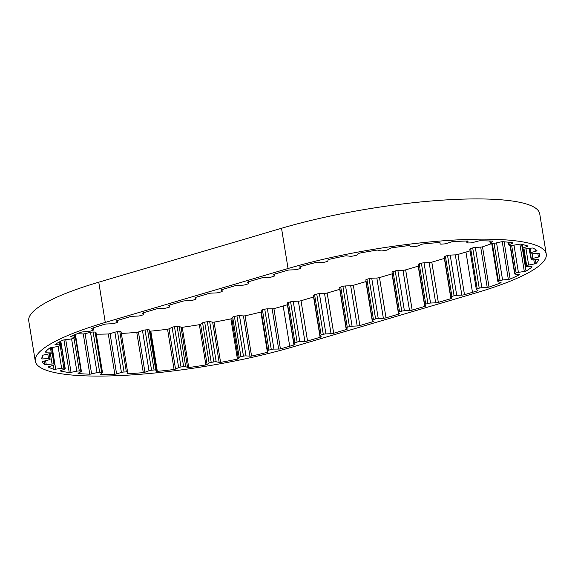 <?xml version="1.0" encoding="UTF-8"?>
<svg xmlns="http://www.w3.org/2000/svg" width="575" height="575" viewBox="0 0 575 575"><rect width="100%" height="100%" fill="white"/><g stroke="black" fill="none" stroke-linecap="round" stroke-linejoin="round"><path stroke-width="0.86" d="M44.138 361.1L44.728 364.723A159.591 31 -9.2 0 1 42.334 361.718A2.494 0.482 -9.2 0 1 43.247 361.337A2.494 0.482 -9.2 0 1 43.528 361.258L48.796 359.9A2.494 0.482 170.8 0 0 50.126 359.238L50.025 358.721A2.494 0.482 170.8 0 0 48.516 358.527L43.06 358.922A2.494 0.482 -9.2 0 1 41.759 358.865A159.591 31 -9.2 0 1 42.83 355.293A2.494 0.482 -9.2 0 1 43.528 355.034A2.494 0.482 -9.2 0 1 44.275 354.847L49.975 353.647A2.494 0.482 170.8 0 0 51.743 352.978L52.174 352.389A2.494 0.482 170.8 0 0 52.21 352.288A2.494 0.482 170.8 0 0 51.139 352.065L46.252 352.159A2.494 0.482 -9.2 0 1 45.238 352.015A159.591 31 -9.2 0 1 49.723 348.026A2.494 0.482 -9.2 0 1 50.126 347.889A2.494 0.482 -9.2 0 1 51.362 347.609L57.27 346.61A2.494 0.482 170.8 0 0 59.398 345.963L60.346 345.323A2.494 0.482 170.8 0 0 60.504 345.108A2.494 0.482 170.8 0 0 59.814 344.892L55.703 344.684A2.494 0.482 -9.2 0 1 55.013 344.468A159.591 31 -9.2 0 1 62.733 340.206A2.494 0.482 -9.2 0 1 62.761 340.199A2.494 0.482 -9.2 0 1 64.501 339.839L70.366 339.085A2.494 0.482 170.8 0 0 72.766 338.488L74.197 337.82A2.494 0.482 170.8 0 0 74.585 337.482A2.494 0.482 170.8 0 0 74.197 337.295L71.027 336.792A2.494 0.482 -9.2 0 1 70.646 336.605A2.494 0.482 -9.2 0 1 70.689 336.49A159.591 31 -9.2 0 1 81.327 332.156A2.494 0.482 -9.2 0 1 83.145 331.861L88.737 331.373A2.494 0.482 170.8 0 0 91.317 330.855L93.164 330.187A2.494 0.482 170.8 0 0 93.862 329.719A2.494 0.482 170.8 0 0 93.696 329.59L91.597 328.814A2.494 0.482 -9.2 0 1 91.432 328.677A2.494 0.482 -9.2 0 1 91.626 328.447A159.591 31 -9.2 0 1 104.571 324.264A2.494 0.482 -9.2 0 1 106.598 323.984L111.722 323.775A2.494 0.482 170.8 0 0 114.368 323.344L116.545 322.704A2.494 0.482 170.8 0 0 117.595 322.122A2.494 0.482 170.8 0 0 117.559 322.058L116.531 321.058A2.494 0.482 -9.2 0 1 116.495 320.994A2.494 0.482 -9.2 0 1 117.544 320.412L130.115 316.703A2.494 0.482 -9.2 0 1 132.76 316.272L137.885 316.063A2.494 0.482 170.8 0 0 140.53 315.625L142.701 314.985A2.494 0.482 170.8 0 0 143.75 314.403A2.494 0.482 170.8 0 0 143.714 314.338L142.686 313.339A2.494 0.482 -9.2 0 1 142.65 313.274A2.494 0.482 -9.2 0 1 143.707 312.692L156.271 308.991A2.494 0.482 -9.2 0 1 158.916 308.552L164.04 308.344A2.494 0.482 170.8 0 0 166.685 307.912L168.856 307.273A2.494 0.482 170.8 0 0 169.905 306.691A2.494 0.482 170.8 0 0 169.869 306.626L168.849 305.627A2.494 0.482 -9.2 0 1 168.813 305.562A2.494 0.482 -9.2 0 1 169.862 304.98L182.433 301.271A2.494 0.482 -9.2 0 1 185.078 300.84L190.203 300.632A2.494 0.482 170.8 0 0 192.841 300.193L195.018 299.553A2.494 0.482 170.8 0 0 196.068 298.971A2.494 0.482 170.8 0 0 196.032 298.907L195.004 297.908A2.494 0.482 -9.2 0 1 194.968 297.843A2.494 0.482 -9.2 0 1 196.018 297.261L208.588 293.552A2.494 0.482 -9.2 0 1 211.233 293.121L216.358 292.912A2.494 0.482 170.8 0 0 219.003 292.481L221.174 291.834A2.494 0.482 170.8 0 0 222.223 291.259A2.494 0.482 170.8 0 0 222.187 291.194L221.167 290.188A2.494 0.482 -9.2 0 1 221.131 290.131A2.494 0.482 -9.2 0 1 222.18 289.548L234.744 285.84A2.494 0.482 -9.2 0 1 237.389 285.401L242.513 285.2A2.494 0.482 170.8 0 0 245.158 284.762L247.329 284.122A2.494 0.482 170.8 0 0 248.386 283.54A2.494 0.482 170.8 0 0 248.35 283.475L247.322 282.476A2.494 0.482 -9.2 0 1 247.286 282.411A2.494 0.482 -9.2 0 1 248.335 281.829L260.906 278.12A2.494 0.482 -9.2 0 1 263.551 277.689L268.676 277.481A2.494 0.482 170.8 0 0 271.321 277.049L273.492 276.402A2.494 0.482 170.8 0 0 274.541 275.827A2.494 0.482 170.8 0 0 274.505 275.763L273.477 274.757A2.494 0.482 -9.2 0 1 273.441 274.692A2.494 0.482 -9.2 0 1 274.491 274.117L287.637 270.236A2.494 0.482 -9.2 0 1 289.642 269.97L294.723 269.79A2.494 0.482 170.8 0 0 297.368 269.359L299.568 268.726A2.494 0.482 170.8 0 0 300.646 268.13A2.494 0.482 170.8 0 0 300.617 268.079L299.683 267.059A2.494 0.482 -9.2 0 1 299.654 267.001A2.494 0.482 -9.2 0 1 300.085 266.642A159.591 31 -9.2 0 1 315.179 262.674A2.494 0.482 -9.2 0 1 316.882 262.538L321.245 262.66A2.494 0.482 170.8 0 0 323.847 262.344L326.298 261.762A2.494 0.482 170.8 0 0 327.815 261.093L328.081 259.871A2.494 0.482 -9.2 0 1 328.828 259.426A159.591 31 -9.2 0 1 345.244 255.889A2.494 0.482 -9.2 0 1 346.783 255.846L350.247 256.263A2.494 0.482 170.8 0 0 352.712 256.076L355.314 255.566A2.494 0.482 170.8 0 0 357.24 254.905L358.685 253.539A2.494 0.482 -9.2 0 1 359.662 253.108A2.494 0.482 -9.2 0 1 359.749 253.079A159.591 31 -9.2 0 1 376.819 250.118A2.494 0.482 -9.2 0 1 378.134 250.168L380.564 250.865A2.494 0.482 170.8 0 0 382.777 250.808L385.43 250.405A2.494 0.482 170.8 0 0 387.679 249.78L390.245 248.314A2.494 0.482 -9.2 0 1 391.058 247.998A2.494 0.482 -9.2 0 1 391.589 247.861A159.591 31 -9.2 0 1 408.617 245.597A2.494 0.482 -9.2 0 1 409.644 245.741L410.938 246.689A2.494 0.482 170.8 0 0 412.814 246.768L415.402 246.474A2.494 0.482 170.8 0 0 417.888 245.906L421.482 244.411A2.494 0.482 -9.2 0 1 422.028 244.224A2.494 0.482 -9.2 0 1 423.042 243.98A159.591 31 -9.2 0 1 439.329 242.506A2.494 0.482 -9.2 0 1 440.033 242.729A2.494 0.482 -9.2 0 1 440.033 242.736L440.141 243.893A2.494 0.482 170.8 0 0 440.141 243.901A2.494 0.482 170.8 0 0 441.6 244.109L444.022 243.944A2.494 0.482 170.8 0 0 446.638 243.462L451.109 241.989A2.494 0.482 -9.2 0 1 451.31 241.924A2.494 0.482 -9.2 0 1 452.827 241.601A159.591 31 -9.2 0 1 467.698 240.982A2.494 0.482 -9.2 0 1 468.093 241.169A2.494 0.482 -9.2 0 1 468.05 241.284L466.965 242.607A2.494 0.482 170.8 0 0 466.929 242.722A2.494 0.482 170.8 0 0 467.957 242.945L470.113 242.916A2.494 0.482 170.8 0 0 472.758 242.535L477.911 241.148A2.494 0.482 -9.2 0 1 479.715 240.817A159.591 31 -9.2 0 1 492.581 241.076A2.494 0.482 -9.2 0 1 492.746 241.213A2.494 0.482 -9.2 0 1 492.567 241.435L490.331 242.88A2.494 0.482 170.8 0 0 490.152 243.103A2.494 0.482 170.8 0 0 490.806 243.326L492.61 243.426A2.494 0.482 170.8 0 0 495.168 243.16L500.803 241.924A2.494 0.482 -9.2 0 1 502.622 241.665A159.591 31 -9.2 0 1 512.943 242.787A2.494 0.482 -9.2 0 1 512.972 242.844A2.494 0.482 -9.2 0 1 512.562 243.196L509.27 244.691A2.494 0.482 170.8 0 0 508.853 245.043A2.494 0.482 170.8 0 0 509.213 245.223L510.586 245.46A2.494 0.482 170.8 0 0 512.957 245.331L518.844 244.282A2.494 0.482 -9.2 0 1 520.598 244.109A159.591 31 -9.2 0 1 527.958 246.042A2.494 0.482 -9.2 0 1 527.225 246.488L523.013 247.976A2.494 0.482 170.8 0 0 522.287 248.45A2.494 0.482 170.8 0 0 522.423 248.58L523.315 248.939A2.494 0.482 170.8 0 0 525.406 248.939L531.3 248.127A2.494 0.482 -9.2 0 1 532.924 248.041A159.591 31 -9.2 0 1 537.014 250.714A2.494 0.482 -9.2 0 1 535.965 251.174L531.005 252.59A2.494 0.482 170.8 0 0 530.933 252.612A2.494 0.482 170.8 0 0 529.884 253.194A2.494 0.482 170.8 0 0 529.906 253.244L530.272 253.712A2.494 0.482 170.8 0 0 531.997 253.841L537.661 253.302A2.494 0.482 -9.2 0 1 539.077 253.309A159.591 31 -9.2 0 1 539.688 255.149A159.591 31 -9.2 0 1 539.745 256.615L539.278 253.74M121.081 331.94A2.494 0.482 170.8 0 0 121.088 331.883A2.494 0.482 170.8 0 0 119.844 331.667L117.544 331.761A2.494 0.482 170.8 0 0 114.914 332.192A2.494 0.482 170.8 0 0 114.899 332.199L110.069 333.629A2.494 0.482 -9.2 0 1 108.294 333.989A159.591 31 -9.2 0 1 96.262 334.183M261.345 311.822A2.494 0.482 -9.2 0 1 260.892 312.06A159.591 31 -9.2 0 1 245.058 315.826A2.494 0.482 -9.2 0 1 243.426 315.919L239.495 315.646A2.494 0.482 170.8 0 0 236.943 315.905L234.406 316.451A2.494 0.482 170.8 0 0 233.702 316.624A2.494 0.482 170.8 0 0 232.674 317.12L231.818 318.421A2.494 0.482 -9.2 0 1 230.906 318.873A159.591 31 -9.2 0 1 214.072 322.137A2.494 0.482 -9.2 0 1 212.642 322.137L209.681 321.576A2.494 0.482 170.8 0 0 207.331 321.698L204.693 322.158A2.494 0.482 170.8 0 0 203.5 322.431A2.494 0.482 170.8 0 0 202.594 322.805L200.574 324.228A2.494 0.482 -9.2 0 1 199.36 324.688A159.591 31 -9.2 0 1 182.225 327.312A2.494 0.482 -9.2 0 1 181.053 327.218L179.177 326.384A2.494 0.482 170.8 0 0 177.122 326.377L174.491 326.722A2.494 0.482 170.8 0 0 172.795 327.074A2.494 0.482 170.8 0 0 172.112 327.326L169.014 328.814A2.494 0.482 -9.2 0 1 167.555 329.259A159.591 31 -9.2 0 1 150.815 331.135A2.494 0.482 -9.2 0 1 149.946 330.948L149.241 329.892A2.494 0.482 170.8 0 0 147.559 329.741L145.044 329.971A2.494 0.482 170.8 0 0 142.866 330.373A2.494 0.482 170.8 0 0 142.478 330.503L138.431 331.991A2.494 0.482 -9.2 0 1 136.778 332.4L143.297 372.65A159.591 31 -9.2 0 1 127.636 373.7A2.494 0.482 -9.2 0 1 127.097 373.491A2.494 0.482 -9.2 0 1 127.104 373.434L127.6 372.183A2.494 0.482 170.8 0 0 127.607 372.126A2.494 0.482 170.8 0 0 126.363 371.91L124.063 372.003A2.494 0.482 170.8 0 0 121.433 372.442A2.494 0.482 170.8 0 0 121.418 372.442L116.588 373.879A2.494 0.482 -9.2 0 1 114.813 374.239A159.591 31 -9.2 0 1 100.877 374.426L100.805 374.002M167.555 329.259L174.074 369.502A159.591 31 -9.2 0 1 157.334 371.378A2.494 0.482 -9.2 0 1 156.465 371.198L155.753 370.135A2.494 0.482 170.8 0 0 154.078 369.991L151.563 370.214A2.494 0.482 170.8 0 0 149.378 370.623A2.494 0.482 170.8 0 0 148.997 370.746L144.943 372.233A2.494 0.482 -9.2 0 1 143.297 372.65M199.36 324.688L205.879 364.931A159.591 31 -9.2 0 1 188.744 367.554A2.494 0.482 -9.2 0 1 187.572 367.461L185.696 366.634A2.494 0.482 170.8 0 0 183.641 366.62L181.01 366.972A2.494 0.482 170.8 0 0 179.314 367.317A2.494 0.482 170.8 0 0 178.631 367.569L175.533 369.057A2.494 0.482 -9.2 0 1 174.074 369.502M230.906 318.873L237.425 359.116A159.591 31 -9.2 0 1 220.592 362.379A2.494 0.482 -9.2 0 1 219.161 362.379L216.2 361.819A2.494 0.482 170.8 0 0 213.85 361.941L211.212 362.401A2.494 0.482 170.8 0 0 210.012 362.674A2.494 0.482 170.8 0 0 209.113 363.048L207.093 364.471A2.494 0.482 -9.2 0 1 205.879 364.931M260.892 312.06L267.411 352.303A159.591 31 -9.2 0 1 251.57 356.069A2.494 0.482 -9.2 0 1 249.945 356.162L246.014 355.896A2.494 0.482 170.8 0 0 243.462 356.148L240.925 356.694A2.494 0.482 170.8 0 0 240.221 356.874A2.494 0.482 170.8 0 0 239.193 357.363L238.338 358.663A2.494 0.482 -9.2 0 1 237.425 359.116M287.644 304.678A2.494 0.482 -9.2 0 1 287.428 304.743L283.188 305.993A159.591 31 -9.2 0 1 273.901 308.638A2.494 0.482 -9.2 0 1 272.14 308.818L267.397 308.854A2.494 0.482 170.8 0 0 264.759 309.221L262.423 309.839A2.494 0.482 170.8 0 0 262.178 309.903A2.494 0.482 170.8 0 0 261.129 310.486A2.494 0.482 170.8 0 0 261.129 310.5L267.648 350.721A2.494 0.482 170.8 0 0 267.648 350.743L267.986 351.871A2.494 0.482 -9.2 0 1 267.993 351.878A2.494 0.482 -9.2 0 1 267.411 352.303M477.624 290.174L477.717 290.749A159.591 31 -9.2 0 1 472.478 292.323L464.485 294.68A2.494 0.482 -9.2 0 1 461.84 295.119L456.715 295.327A2.494 0.482 170.8 0 0 454.07 295.758L451.9 296.398A2.494 0.482 170.8 0 0 450.85 296.98A2.494 0.482 170.8 0 0 450.886 297.045L451.907 298.044A2.494 0.482 -9.2 0 1 451.943 298.109A2.494 0.482 -9.2 0 1 450.893 298.691L438.323 302.4A2.494 0.482 -9.2 0 1 435.677 302.831L430.553 303.039A2.494 0.482 170.8 0 0 427.908 303.478L425.737 304.118A2.494 0.482 170.8 0 0 424.688 304.7A2.494 0.482 170.8 0 0 424.724 304.764L425.752 305.763A2.494 0.482 -9.2 0 1 425.787 305.828A2.494 0.482 -9.2 0 1 424.738 306.41L412.167 310.119A2.494 0.482 -9.2 0 1 409.522 310.55L404.397 310.759A2.494 0.482 170.8 0 0 401.753 311.19L399.582 311.83A2.494 0.482 170.8 0 0 398.533 312.412A2.494 0.482 170.8 0 0 398.568 312.477L399.589 313.483A2.494 0.482 -9.2 0 1 399.625 313.54A2.494 0.482 -9.2 0 1 398.576 314.123L386.012 317.831A2.494 0.482 -9.2 0 1 383.367 318.27L378.242 318.471A2.494 0.482 170.8 0 0 375.597 318.909L373.419 319.549A2.494 0.482 170.8 0 0 372.37 320.131A2.494 0.482 170.8 0 0 372.406 320.196L373.434 321.195A2.494 0.482 -9.2 0 1 373.47 321.26A2.494 0.482 -9.2 0 1 372.42 321.842L359.849 325.551A2.494 0.482 -9.2 0 1 357.204 325.982L352.08 326.19A2.494 0.482 170.8 0 0 349.435 326.622L347.264 327.268A2.494 0.482 170.8 0 0 346.215 327.843A2.494 0.482 170.8 0 0 346.251 327.908L347.278 328.914A2.494 0.482 -9.2 0 1 347.314 328.979A2.494 0.482 -9.2 0 1 346.258 329.554L333.694 333.263A2.494 0.482 -9.2 0 1 331.049 333.701L325.924 333.91A2.494 0.482 170.8 0 0 323.279 334.341L321.109 334.981A2.494 0.482 170.8 0 0 320.059 335.563A2.494 0.482 170.8 0 0 320.095 335.627L321.116 336.627A2.494 0.482 -9.2 0 1 321.152 336.691A2.494 0.482 -9.2 0 1 320.103 337.273L307.532 340.982A2.494 0.482 -9.2 0 1 304.894 341.413L299.762 341.622A2.494 0.482 170.8 0 0 297.124 342.06L294.946 342.7A2.494 0.482 170.8 0 0 293.897 343.282A2.494 0.482 170.8 0 0 293.933 343.34L294.961 344.346A2.494 0.482 -9.2 0 1 294.997 344.411A2.494 0.482 -9.2 0 1 293.947 344.986L289.707 346.236A159.591 31 -9.2 0 1 280.42 348.881A2.494 0.482 -9.2 0 1 278.659 349.061L273.916 349.097A2.494 0.482 170.8 0 0 271.278 349.471L268.942 350.082A2.494 0.482 170.8 0 0 268.697 350.153A2.494 0.482 170.8 0 0 267.648 350.728L261.129 310.486M491.74 243.57A159.591 31 -9.2 0 1 482.511 246.847A2.494 0.482 -9.2 0 1 480.693 247.113L475.324 247.451A2.494 0.482 170.8 0 0 472.873 247.875A2.494 0.482 170.8 0 0 472.7 247.926L470.673 248.58A2.494 0.482 170.8 0 0 469.789 249.112L476.308 289.354A2.494 0.482 170.8 0 0 476.395 289.455L477.926 290.353A2.494 0.482 -9.2 0 1 478.012 290.454A2.494 0.482 -9.2 0 1 477.717 290.749M500.926 282.483L500.969 282.785A159.591 31 -9.2 0 1 489.023 287.098A2.494 0.482 -9.2 0 1 487.212 287.356L481.843 287.694A2.494 0.482 170.8 0 0 479.392 288.118A2.494 0.482 170.8 0 0 479.219 288.176L477.185 288.83A2.494 0.482 170.8 0 0 476.308 289.354M519.354 274.627L519.369 274.742A159.591 31 -9.2 0 1 510.14 279.055A2.494 0.482 -9.2 0 1 508.343 279.385L502.579 280.011A2.494 0.482 170.8 0 0 500.602 280.399A2.494 0.482 170.8 0 0 500.077 280.571L498.432 281.247A2.494 0.482 170.8 0 0 497.907 281.649A2.494 0.482 170.8 0 0 498.166 281.808L500.818 282.454A2.494 0.482 -9.2 0 1 501.077 282.613A2.494 0.482 -9.2 0 1 500.969 282.785M539.745 256.615A2.494 0.482 -9.2 0 1 538.416 257.068L532.903 258.362A2.494 0.482 170.8 0 0 532.393 258.491A2.494 0.482 170.8 0 0 531.343 259.03L531.178 259.584A2.494 0.482 170.8 0 0 531.178 259.627A2.494 0.482 170.8 0 0 532.457 259.842L537.661 259.598A2.494 0.482 -9.2 0 1 538.825 259.692A159.591 31 -9.2 0 1 536.029 263.494A2.494 0.482 -9.2 0 1 534.477 263.925L528.648 265.039A2.494 0.482 170.8 0 0 527.656 265.276A2.494 0.482 170.8 0 0 526.686 265.7L525.996 266.311A2.494 0.482 170.8 0 0 525.909 266.469A2.494 0.482 170.8 0 0 526.779 266.692L531.307 266.75A2.494 0.482 -9.2 0 1 532.163 266.937A159.591 31 -9.2 0 1 526.024 271.077A2.494 0.482 -9.2 0 1 524.314 271.472L518.398 272.356A2.494 0.482 170.8 0 0 516.911 272.672A2.494 0.482 170.8 0 0 516.12 272.981L514.927 273.635A2.494 0.482 170.8 0 0 514.668 273.916A2.494 0.482 170.8 0 0 515.193 274.117L518.851 274.476A2.494 0.482 -9.2 0 1 519.383 274.678A2.494 0.482 -9.2 0 1 519.369 274.742M53.346 365.247L54.014 369.351A159.591 31 -9.2 0 1 48.257 367.03A2.494 0.482 -9.2 0 1 49.155 366.577L53.762 365.118A2.494 0.482 170.8 0 0 54.682 364.579A2.494 0.482 170.8 0 0 54.611 364.485L53.978 364.076A2.494 0.482 170.8 0 0 52.066 364.004L46.259 364.687A2.494 0.482 -9.2 0 1 44.728 364.723M63.954 339.926L69.244 372.55A159.591 31 -9.2 0 1 60.353 371.019L60.353 370.983M100.877 374.426A2.494 0.482 -9.2 0 1 100.603 374.253A2.494 0.482 -9.2 0 1 100.704 374.088L102.372 372.693A2.494 0.482 170.8 0 0 102.472 372.528L95.953 332.285A2.494 0.482 170.8 0 0 95.119 332.062L93.128 332.019A2.494 0.482 170.8 0 0 90.512 332.35L85.093 333.665A2.494 0.482 -9.2 0 1 83.274 333.96A159.591 31 -9.2 0 1 77.417 333.68M83.274 333.96L89.786 374.203A159.591 31 -9.2 0 1 78.135 373.513L78.099 373.29M108.294 333.989L114.813 374.239M136.778 332.4A159.591 31 -9.2 0 1 121.339 333.442M127.636 373.7L127.449 372.557M157.334 371.378L150.815 331.135M188.744 367.554L182.225 327.312M220.592 362.379L214.072 322.137M251.57 356.069L245.058 315.826M313.806 296.959A2.494 0.482 -9.2 0 1 313.583 297.031L301.012 300.732A2.494 0.482 -9.2 0 1 298.375 301.171L293.25 301.379A2.494 0.482 170.8 0 0 290.605 301.81L288.427 302.45A2.494 0.482 170.8 0 0 287.378 303.032A2.494 0.482 170.8 0 0 287.414 303.097M339.962 289.247A2.494 0.482 -9.2 0 1 339.746 289.311L327.175 293.02A2.494 0.482 -9.2 0 1 324.53 293.451L319.405 293.66A2.494 0.482 170.8 0 0 316.76 294.098L314.59 294.738A2.494 0.482 170.8 0 0 313.54 295.32A2.494 0.482 170.8 0 0 313.576 295.385M366.117 281.527A2.494 0.482 -9.2 0 1 365.901 281.599L353.33 285.301A2.494 0.482 -9.2 0 1 350.685 285.739L345.561 285.947A2.494 0.482 170.8 0 0 342.916 286.379L340.745 287.018A2.494 0.482 170.8 0 0 339.696 287.601A2.494 0.482 170.8 0 0 339.732 287.665M392.279 273.808A2.494 0.482 -9.2 0 1 392.057 273.88L379.493 277.588A2.494 0.482 -9.2 0 1 376.848 278.02L371.723 278.228A2.494 0.482 170.8 0 0 369.078 278.667L366.908 279.306A2.494 0.482 170.8 0 0 365.851 279.888A2.494 0.482 170.8 0 0 365.887 279.946M418.435 266.096A2.494 0.482 -9.2 0 1 418.219 266.16L405.648 269.869A2.494 0.482 -9.2 0 1 403.003 270.308L397.878 270.516A2.494 0.482 170.8 0 0 395.233 270.947L393.063 271.587A2.494 0.482 170.8 0 0 392.013 272.169A2.494 0.482 170.8 0 0 392.049 272.234M444.597 258.376A2.494 0.482 -9.2 0 1 444.374 258.448L431.803 262.157A2.494 0.482 -9.2 0 1 429.166 262.588L424.034 262.797A2.494 0.482 170.8 0 0 421.396 263.228L419.218 263.875A2.494 0.482 170.8 0 0 418.169 264.45A2.494 0.482 170.8 0 0 418.205 264.514M470.07 250.844A159.591 31 -9.2 0 1 465.958 252.08L457.966 254.438A2.494 0.482 -9.2 0 1 455.321 254.876L450.196 255.084A2.494 0.482 170.8 0 0 447.551 255.516L445.381 256.155A2.494 0.482 170.8 0 0 444.331 256.738A2.494 0.482 170.8 0 0 444.367 256.802M489.023 287.098L482.511 246.847M510.14 279.055L504.11 241.795M526.024 271.077L522.38 248.558M536.029 263.494L535.418 259.706M476.244 292.812L293.473 346.725A166.247 32.293 -9.2 0 1 125.817 375.267A166.247 32.293 -9.2 0 1 35.269 361.158A166.247 32.293 -9.2 0 1 105.275 322.431L288.046 268.518A166.247 32.293 -9.2 0 1 455.702 239.976A166.247 32.293 -9.2 0 1 546.25 254.085A166.247 32.293 -9.2 0 1 476.244 292.812M35.269 361.158L28.75 320.915A166.247 32.293 -9.2 0 1 98.756 282.188L105.275 322.431M546.25 254.085L539.731 213.842A166.247 32.293 -9.2 0 0 449.183 199.733A166.247 32.293 -9.2 0 0 281.527 228.275L98.756 282.188M280.42 348.881L273.901 308.638M102.472 372.528A2.494 0.482 170.8 0 0 101.638 372.305L99.647 372.269A2.494 0.482 170.8 0 0 97.031 372.593L91.612 373.908A2.494 0.482 -9.2 0 1 89.786 374.203M78.135 373.513A2.494 0.482 -9.2 0 1 78.049 373.412A2.494 0.482 -9.2 0 1 78.337 373.125L81.111 371.651A2.494 0.482 170.8 0 0 81.398 371.364A2.494 0.482 170.8 0 0 80.903 371.155L79.307 370.983A2.494 0.482 170.8 0 0 76.827 371.184L71.034 372.334A2.494 0.482 -9.2 0 1 69.244 372.55M60.353 371.019A2.494 0.482 -9.2 0 1 60.353 371.004A2.494 0.482 -9.2 0 1 60.914 370.588L64.688 369.092A2.494 0.482 170.8 0 0 65.248 368.676A2.494 0.482 170.8 0 0 65.011 368.518L63.875 368.216A2.494 0.482 170.8 0 0 61.633 368.287L55.71 369.215A2.494 0.482 -9.2 0 1 54.014 369.351M49.249 353.798L50.025 358.721M117.544 331.761L124.063 372.003M145.044 329.971L151.563 370.214M174.491 326.722L181.01 366.972M204.693 322.158L211.212 362.401M234.406 316.451L240.925 356.694M262.423 309.839L268.942 350.082M475.324 247.451L481.843 287.694M496.563 242.858L502.579 280.011M513.992 245.144L518.398 272.356M526.024 248.853L528.648 265.039M532.17 253.827L532.903 258.362M530.301 248.263L531.005 252.59M287.428 304.743L293.947 344.986M283.188 305.993L289.707 346.236M301.012 300.732L307.532 340.982M313.583 297.031L320.103 337.273M327.175 293.02L333.694 333.263M339.746 289.311L346.258 329.554M353.33 285.301L359.849 325.551M365.901 281.599L372.42 321.842M379.493 277.588L386.012 317.831M392.057 273.88L398.576 314.123M405.648 269.869L412.167 310.119M418.219 266.16L424.738 306.41M431.803 262.157L438.323 302.4M444.374 258.448L450.893 298.691M465.958 252.08L472.478 292.323M281.527 228.275L288.046 268.518M457.966 254.438L464.485 294.68M274.253 274.189L274.505 275.763M300.373 266.563L300.617 268.079M439.933 242.621L440.141 243.893L439.933 242.621M466.706 241.011L466.965 242.607M492.502 241.069L492.567 241.435M490.022 240.982L490.331 242.88M512.483 242.722L512.562 243.196M508.875 242.269L509.27 244.691M527.11 245.769L527.225 246.488M522.452 244.519L523.013 247.976M535.727 249.694L535.965 251.174M537.805 253.287L538.416 257.068M530.502 253.819L531.343 259.03M530.215 253.632L531.178 259.584M533.808 259.778L534.477 263.925M523.99 249.033L526.686 265.7M523.171 248.882L525.996 266.311M519.886 244.145L524.314 271.472M511.671 245.489L516.12 272.981M510.356 245.424L514.927 273.635M502.234 241.694L508.343 279.385M494.054 243.354L500.077 280.571M492.308 243.412L498.432 281.247M480.693 247.113L487.212 287.356M472.7 247.926L479.219 288.176M470.673 248.58L477.185 288.83M455.321 254.876L461.84 295.119M450.196 255.084L456.715 295.327M447.551 255.516L454.07 295.758M445.381 256.155L451.9 296.398M429.166 262.588L435.677 302.831M424.034 262.797L430.553 303.039M421.396 263.228L427.908 303.478M419.218 263.875L425.737 304.118M403.003 270.308L409.522 310.55M397.878 270.516L404.397 310.759M395.233 270.947L401.753 311.19M393.063 271.587L399.582 311.83M376.848 278.02L383.367 318.27M371.723 278.228L378.242 318.471M369.078 278.667L375.597 318.909M366.908 279.306L373.419 319.549M350.685 285.739L357.204 325.982M345.561 285.947L352.08 326.19M342.916 286.379L349.435 326.622M340.745 287.018L347.264 327.268M324.53 293.451L331.049 333.701M319.405 293.66L325.924 333.91M316.76 294.098L323.279 334.341M314.59 294.738L321.109 334.981M298.375 301.171L304.894 341.413M293.25 301.379L299.762 341.622M290.605 301.81L297.124 342.06M288.427 302.45L294.946 342.7M272.14 308.818L278.659 349.061M267.397 308.854L273.916 349.097M264.759 309.221L271.278 349.471M243.426 315.919L249.945 356.162M239.495 315.646L246.014 355.896M236.943 315.905L243.462 356.148M232.674 317.12L239.193 357.363M231.818 318.421L238.338 358.663M212.642 322.137L219.161 362.379M209.681 321.576L216.2 361.819M207.331 321.698L213.85 361.941M202.594 322.805L209.113 363.048M200.574 324.228L207.093 364.471M181.053 327.218L187.572 367.461M179.177 326.384L185.696 366.634M177.122 326.377L183.641 366.62M172.112 327.326L178.631 367.569M169.014 328.814L175.533 369.057M149.946 330.948L156.465 371.198M149.241 329.892L155.753 370.135M147.559 329.741L154.078 369.991M142.478 330.503L148.997 370.746M138.431 331.991L144.943 372.233M119.844 331.667L126.363 371.91M114.899 332.199L121.418 372.442M110.069 333.629L116.588 373.879M95.119 332.062L101.638 372.305M93.128 332.019L99.647 372.269M90.512 332.35L97.031 372.593M85.093 333.665L91.612 373.908M74.994 334.664L80.903 371.155M73.952 337.935L79.307 370.983M71.595 338.862L76.827 371.184M65.751 339.681L71.034 372.334M60.605 341.298L65.011 368.518M60.181 345.431L63.875 368.216M58.089 346.445L61.633 368.287M52.188 347.473L55.71 369.215M51.865 347.53L54.611 364.485M52.102 352.489L53.978 364.076M50.37 353.553L52.066 364.004M45.612 360.719L46.259 364.687M47.804 354.107L48.516 358.527M42.557 355.832L43.06 358.922M50.449 347.803L51.139 352.065M46.086 351.138L46.252 352.159M59.347 341.974L59.814 344.892M55.61 344.094L55.703 344.684M73.852 335.139L74.197 337.295M70.955 336.375L71.027 336.792M93.416 327.836L93.696 329.59M117.3 320.491L117.559 322.058M143.463 312.771L143.714 314.338M169.905 306.691L169.639 305.045L169.869 306.626M196.068 298.971L195.802 297.332L196.032 298.907M222.223 291.259L221.957 289.613L222.187 291.194M248.091 281.908L248.35 283.475M274.275 274.182L274.541 275.827M300.394 266.556L300.646 268.13M466.648 241.011L466.929 242.722M489.807 240.975L490.152 243.103M508.401 242.219L508.853 245.043M521.618 244.325L522.287 248.45M529.108 248.429L529.884 253.194M530.2 253.618L531.178 259.627M523.049 248.831L525.909 266.469M510.039 245.367L514.668 273.916M491.704 243.376L497.907 281.649M444.331 256.738L450.85 296.98M418.169 264.45L424.688 304.7M392.013 272.169L398.533 312.412M365.851 279.888L372.37 320.131M339.696 287.601L346.215 327.843M313.54 295.32L320.059 335.563M287.378 303.032L293.897 343.282M121.088 331.883L127.607 372.126M75.426 334.485L81.398 371.364M60.799 341.198L65.248 368.676M51.915 347.516L54.682 364.579M51.448 347.595L52.21 352.288M59.944 341.651L60.504 345.108M74.182 335.002L74.585 337.482M93.545 327.793L93.862 329.719M117.329 320.476L117.595 322.122M143.484 312.764L143.75 314.403M248.12 281.901L248.386 283.54"/></g></svg>
